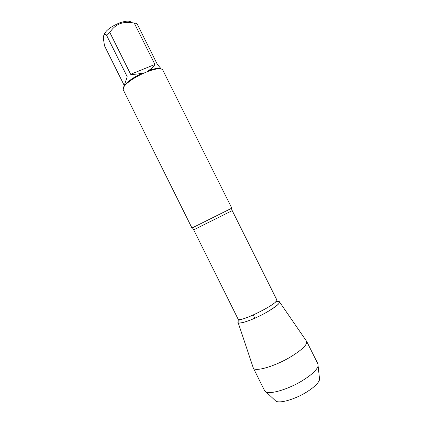 <?xml version="1.0" encoding="UTF-8"?>
<svg xmlns="http://www.w3.org/2000/svg" width="423" height="423" viewBox="0 0 423 423"><rect width="100%" height="100%" fill="white"/><g stroke="black" fill="none" stroke-linecap="round" stroke-linejoin="round"><path stroke-width="0.63" d="M192.428 227.796L231.349 208.396M231.788 208.127L162.739 69.985C161.39 68.029 156.759 68.399 148.854 71.096L143.18 73.406C133.187 78.17 126.678 82.734 123.648 87.101L123.183 89.708L191.952 227.992M103.921 35.151C105.279 30.868 110.429 26.818 119.376 22.995C125.874 20.711 129.935 20.558 131.553 22.53M124.23 85.451L104.523 45.827L103.334 38.308C103.339 34.977 104.375 33.888 106.448 35.035L109.806 32.439C115.379 23.894 123.532 20.785 134.276 23.106L136.883 23.413L157.404 64.476L161.211 68.907M109.806 32.439L130.654 74.3C134.831 74.485 138.85 74.014 142.715 72.893C133.187 77.441 126.969 81.808 124.055 85.996L127.212 76.743L106.448 35.035M160.745 68.843C158.593 67.897 154.432 68.494 148.262 70.636C151.418 68.891 153.639 66.829 154.929 64.449L134.276 23.106M148.854 71.096L148.262 70.636M142.715 72.893L143.18 73.406M123.648 87.101L124.055 85.996M275.838 301.599C282.765 300.906 279.561 304.544 266.22 312.518C249.062 322.263 231.534 326.582 240.095 319.423M154.929 64.449L130.654 74.3M238.033 322.273C237.599 325.192 253.139 319.931 266.22 312.518C275.918 306.918 280.296 303.307 279.354 301.673M238.144 322.601L253.277 367.91C254.514 372.219 274.516 366.561 290.553 356.933C302.154 349.8 307.51 344.592 306.627 341.308L317.953 363.949L318.107 365.985C316.917 369.961 311.677 374.847 302.387 380.647C288.66 389.102 270.879 394.479 266.078 391.925L264.544 390.582L253.277 367.91M319.376 377.517L319.598 379.5C318.614 383.026 314.263 387.235 306.532 392.121C295.138 399.233 280.227 403.579 275.97 401.247L274.522 399.883M254.768 318.239L253.308 315.008M231.318 208.317L232.216 210.628L193.692 229.837L192.391 227.727M193.692 229.837L238.038 319C238.731 323.495 279.91 302.963 276.737 299.706L232.216 210.628M279.55 301.959L306.294 340.848M319.598 379.5L318.107 365.985M275.97 401.247L266.078 391.925"/></g></svg>
